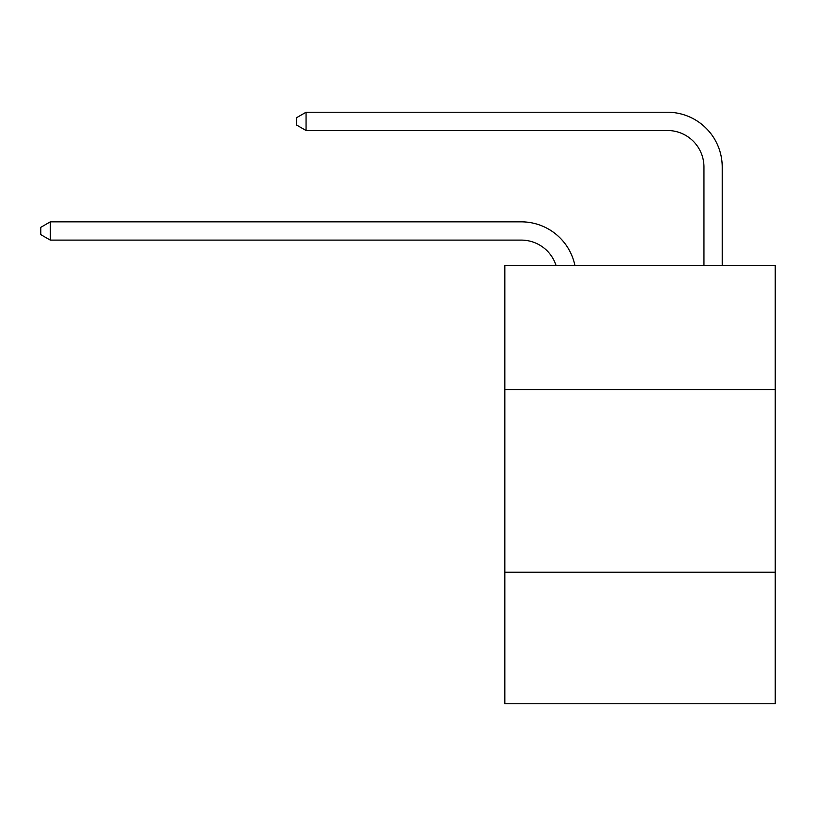 <?xml version="1.0" encoding="UTF-8"?>
<svg xmlns="http://www.w3.org/2000/svg" width="816" height="816" viewBox="0 0 816 816"><rect width="100%" height="100%" fill="white"/><g stroke="black" fill="none" stroke-linecap="round" stroke-linejoin="round"><path stroke-width="1.22" d="M775.2 389.548L775.2 265.322L504.829 265.322L504.829 389.548L775.2 389.548L775.2 703.769L504.829 703.769L504.829 389.548M775.2 572.23L504.829 572.23M521.261 240.108A36.536 36.536 -25.9 0 1 556.002 265.322A36.536 36.536 -25.9 0 0 521.261 240.108A36.536 36.536 -25.9 0 1 556.002 265.322A36.536 36.536 -25.9 0 0 521.261 240.108A36.536 36.536 -25.9 0 1 556.002 265.322A36.536 36.536 -25.9 0 0 521.261 240.108A36.536 36.536 -25.9 0 1 556.002 265.322A36.536 36.536 -25.9 0 0 521.261 240.108A36.536 36.536 -25.9 0 1 556.002 265.322A36.536 36.536 -25.9 0 0 521.261 240.108A36.536 36.536 -25.9 0 1 556.002 265.322A36.536 36.536 -25.9 0 0 521.261 240.108A36.536 36.536 -25.9 0 1 556.002 265.322A36.536 36.536 -25.9 0 0 521.261 240.108A36.536 36.536 -25.9 0 1 556.002 265.322A36.536 36.536 -25.9 0 0 521.261 240.108A36.536 36.536 -25.9 0 1 556.002 265.322A36.536 36.536 -25.9 0 0 521.261 240.108A36.536 36.536 -25.9 0 1 556.002 265.322A36.536 36.536 -25.9 0 0 521.261 240.108A36.536 36.536 -25.9 0 1 556.002 265.322A36.536 36.536 -25.9 0 0 521.261 240.108A36.536 36.536 -25.9 0 1 556.002 265.322A36.536 36.536 -25.9 0 0 521.261 240.108A36.536 36.536 -25.9 0 1 556.002 265.322A36.536 36.536 -25.9 0 0 521.261 240.108A36.536 36.536 -25.9 0 1 556.002 265.322A36.536 36.536 -25.9 0 0 521.261 240.108A36.536 36.536 -25.9 0 1 556.002 265.322A36.536 36.536 -25.9 0 0 521.261 240.108A36.536 36.536 -25.9 0 1 556.002 265.322A36.536 36.536 -25.9 0 0 521.261 240.108A36.536 36.536 -25.9 0 1 556.002 265.322A36.536 36.536 -25.9 0 0 521.261 240.108A36.536 36.536 -25.9 0 1 556.002 265.322A36.536 36.536 -25.9 0 0 521.261 240.108A36.536 36.536 -25.9 0 1 556.002 265.322A36.536 36.536 -25.9 0 0 521.261 240.108A36.536 36.536 -25.9 0 1 556.002 265.322A36.536 36.536 -25.9 0 0 521.261 240.108A36.536 36.536 -25.9 0 1 556.002 265.322A36.536 36.536 -25.9 0 0 521.261 240.108A36.536 36.536 -25.9 0 1 556.002 265.322A36.536 36.536 -25.9 0 0 521.261 240.108A36.536 36.536 -25.9 0 1 556.002 265.322A36.536 36.536 -25.9 0 0 521.261 240.108A36.536 36.536 -25.9 0 1 556.002 265.322A36.536 36.536 -25.9 0 0 521.261 240.108A36.536 36.536 -25.9 0 1 556.002 265.322A36.536 36.536 -25.9 0 0 521.261 240.108A36.536 36.536 -25.9 0 1 556.002 265.322A36.536 36.536 -25.9 0 0 521.261 240.108A36.536 36.536 -25.9 0 1 556.002 265.322A36.536 36.536 -25.9 0 0 521.261 240.108A36.536 36.536 -25.9 0 1 556.002 265.322A36.536 36.536 -25.9 0 0 521.261 240.108A36.536 36.536 -25.9 0 1 556.002 265.322A36.536 36.536 -25.9 0 0 521.261 240.108A36.536 36.536 -25.9 0 1 556.002 265.322A36.536 36.536 -25.9 0 0 521.261 240.108A36.536 36.536 -25.9 0 1 556.002 265.322A36.536 36.536 -25.9 0 0 521.261 240.108L50.296 240.108L40.8 234.631L40.8 227.327L50.296 221.84L521.261 221.84A54.805 54.805 154.1 0 1 574.892 265.322M703.953 265.322L703.953 167.035A36.536 36.536 -1.2 0 0 667.417 130.499L306.061 130.499L296.565 125.021L296.565 117.708L306.061 112.231L667.417 112.231A54.805 54.805 178.8 0 1 722.221 167.035L722.221 265.322M703.953 167.035A36.536 36.536 -1.2 0 0 667.417 130.499A36.536 36.536 -1.2 0 1 703.953 167.035A36.536 36.536 -1.2 0 0 667.417 130.499A36.536 36.536 -1.2 0 1 703.953 167.035A36.536 36.536 -1.2 0 0 667.417 130.499A36.536 36.536 -1.2 0 1 703.953 167.035A36.536 36.536 -1.2 0 0 667.417 130.499A36.536 36.536 -1.2 0 1 703.953 167.035A36.536 36.536 -1.2 0 0 667.417 130.499A36.536 36.536 -1.2 0 1 703.953 167.035A36.536 36.536 -1.2 0 0 667.417 130.499A36.536 36.536 -1.2 0 1 703.953 167.035A36.536 36.536 -1.2 0 0 667.417 130.499A36.536 36.536 -1.2 0 1 703.953 167.035A36.536 36.536 -1.2 0 0 667.417 130.499A36.536 36.536 -1.2 0 1 703.953 167.035A36.536 36.536 -1.2 0 0 667.417 130.499A36.536 36.536 -1.2 0 1 703.953 167.035A36.536 36.536 -1.2 0 0 667.417 130.499A36.536 36.536 -1.2 0 1 703.953 167.035A36.536 36.536 -1.2 0 0 667.417 130.499A36.536 36.536 -1.2 0 1 703.953 167.035A36.536 36.536 -1.2 0 0 667.417 130.499A36.536 36.536 -1.2 0 1 703.953 167.035A36.536 36.536 -1.2 0 0 667.417 130.499A36.536 36.536 -1.2 0 1 703.953 167.035A36.536 36.536 -1.2 0 0 667.417 130.499A36.536 36.536 -1.2 0 1 703.953 167.035A36.536 36.536 -1.2 0 0 667.417 130.499A36.536 36.536 -1.2 0 1 703.953 167.035A36.536 36.536 -1.2 0 0 667.417 130.499A36.536 36.536 -1.2 0 1 703.953 167.035A36.536 36.536 -1.2 0 0 667.417 130.499A36.536 36.536 -1.2 0 1 703.953 167.035A36.536 36.536 -1.2 0 0 667.417 130.499A36.536 36.536 -1.2 0 1 703.953 167.035A36.536 36.536 -1.2 0 0 667.417 130.499A36.536 36.536 -1.2 0 1 703.953 167.035A36.536 36.536 -1.2 0 0 667.417 130.499A36.536 36.536 -1.2 0 1 703.953 167.035A36.536 36.536 -1.2 0 0 667.417 130.499A36.536 36.536 -1.2 0 1 703.953 167.035A36.536 36.536 -1.2 0 0 667.417 130.499A36.536 36.536 -1.2 0 1 703.953 167.035A36.536 36.536 -1.2 0 0 667.417 130.499A36.536 36.536 -1.2 0 1 703.953 167.035A36.536 36.536 -1.2 0 0 667.417 130.499A36.536 36.536 -1.2 0 1 703.953 167.035A36.536 36.536 -1.2 0 0 667.417 130.499A36.536 36.536 -1.2 0 1 703.953 167.035A36.536 36.536 -1.2 0 0 667.417 130.499A36.536 36.536 -1.2 0 1 703.953 167.035A36.536 36.536 -1.2 0 0 667.417 130.499A36.536 36.536 -1.2 0 1 703.953 167.035A36.536 36.536 -1.2 0 0 667.417 130.499A36.536 36.536 -1.2 0 1 703.953 167.035A36.536 36.536 -1.2 0 0 667.417 130.499A36.536 36.536 -1.2 0 1 703.953 167.035A36.536 36.536 -1.2 0 0 667.417 130.499A36.536 36.536 -1.2 0 1 703.953 167.035A36.536 36.536 -1.2 0 0 667.417 130.499M50.296 221.84L50.296 240.108M306.061 112.231L306.061 130.499"/></g></svg>
